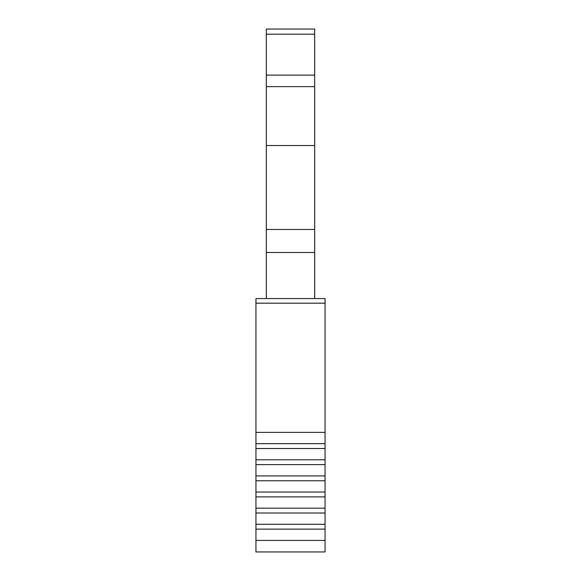 <?xml version="1.0" encoding="UTF-8"?>
<svg xmlns="http://www.w3.org/2000/svg" width="581" height="581" viewBox="0 0 581 581"><rect width="100%" height="100%" fill="white"/><g stroke="black" fill="none" stroke-linecap="round" stroke-linejoin="round"><path stroke-width="0.87" d="M266.316 34.177L314.684 34.177L314.684 29.05L266.316 29.05L266.316 298.569L255.945 298.569L255.945 551.95L325.055 551.95L325.055 540.417L255.945 540.417M314.684 34.177L314.684 298.569L325.055 298.569L325.055 540.417M255.945 298.569L325.055 298.569M255.945 529.131L325.055 529.131M255.945 524.287L325.055 524.287M255.945 513.008L325.055 513.008M255.945 508.164L325.055 508.164M255.945 496.886L325.055 496.886M255.945 492.042L325.055 492.042M255.945 480.756L325.055 480.756M255.945 475.919L325.055 475.919M255.945 464.633L325.055 464.633M255.945 459.796L325.055 459.796M255.945 448.51L325.055 448.51M255.945 443.673L325.055 443.673M255.945 432.387L325.055 432.387M266.316 252.503L314.684 252.503M266.316 229.466L314.684 229.466M266.316 145.526L314.684 145.526M266.316 86.634L314.684 86.634M266.316 75.116L314.684 75.116M255.945 303.18L325.055 303.18"/></g></svg>
